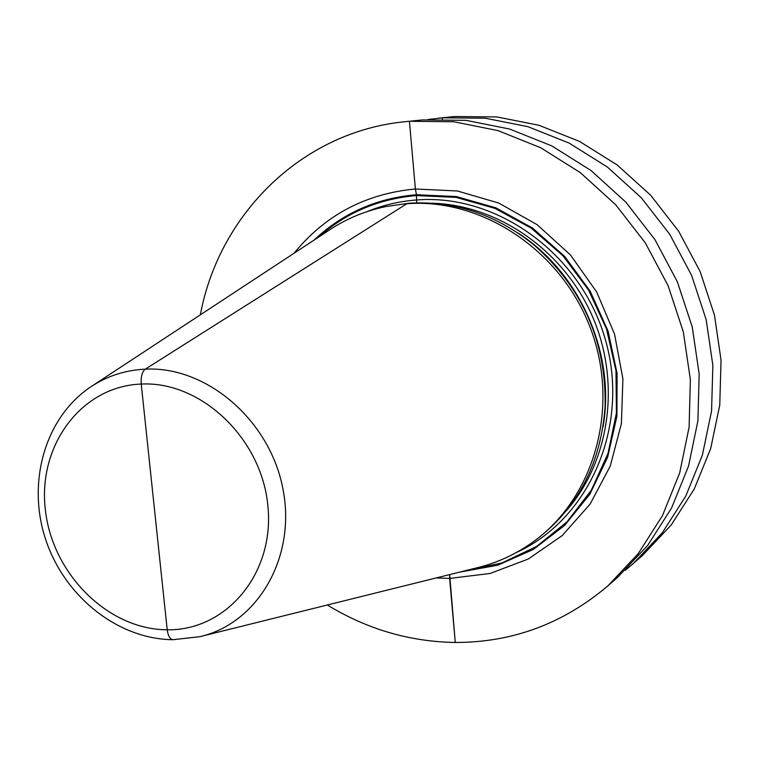 <?xml version="1.0" encoding="UTF-8"?>
<svg xmlns="http://www.w3.org/2000/svg" width="759" height="759" viewBox="0 0 759 759"><rect width="100%" height="100%" fill="white"/><g stroke="black" fill="none" stroke-linecap="round" stroke-linejoin="round"><path stroke-width="1.14" d="M436.15 577.95L449.641 578.424L455.267 642.465C409.661 641.716 367.014 629.22 327.328 604.989M200.348 314.833C218.943 214.436 301.778 131.791 404.813 121.725L409.424 121.288L415.382 188.982C365.62 193.668 325.175 215.091 294.056 253.25M404.813 121.725L422.393 119.922L466.083 120.358L509.725 129.068L551.85 145.927L590.995 170.509L625.767 202.065L654.903 239.559L677.332 281.712L692.255 327.053L699.172 373.988L697.9 420.856L688.555 466.035L671.582 508.018L647.674 545.446L617.769 577.182L607.921 585.825L638.234 553.643L662.455 515.665L679.647 473.047L689.106 427.165L690.367 379.557L683.318 331.863L668.138 285.782L645.349 242.927L615.758 204.807L580.455 172.729L540.721 147.749L497.98 130.605L453.721 121.744L409.424 121.288L422.393 119.922M428.067 119.514L442.573 117.806L485.314 118.214L527.989 126.687L569.155 143.109L607.39 167.046L641.327 197.786L669.742 234.313L691.61 275.394L706.145 319.586L712.862 365.335L711.562 411.036L702.388 455.125L685.766 496.12L662.36 532.695L633.091 563.738L625.321 570.256M438.123 118.224L454.669 116.535L496.841 116.924L538.928 125.263L579.515 141.421L617.2 164.978L650.643 195.224L678.631 231.182L700.159 271.608L714.466 315.108L721.05 360.155L719.75 405.164L710.68 448.597L694.257 488.995L671.165 525.057L642.275 555.683L633.091 563.738M459.442 572.163L497.676 565.227L533.34 549.459L564.62 525.437L589.857 494.194L607.646 457.184L616.925 416.226L617.095 373.428L608.063 331.038L590.265 291.323L564.649 256.4L532.609 228.108L495.912 207.852L456.501 196.581L416.454 194.712L415.382 188.982L457.43 190.993L498.758 203.051L537.135 224.702L570.417 254.891L596.716 292.044L614.543 334.14L622.911 378.845L621.403 423.664L610.217 466.178L590.094 504.109L562.258 535.55L528.311 559.004L490.105 573.472L449.641 578.424L449.66 574.601L455.267 642.465C512.448 642.531 563.33 623.651 607.921 585.825M386.046 206.533L409.291 203.213L386.046 206.533C365.269 210.822 346.17 218.791 328.742 230.442L92.266 385.876M201.809 636.184L476.443 567.941C496.822 563.045 515.636 554.421 532.884 542.068L534.943 540.588C577.608 508.511 600.995 463.768 605.113 406.34C606.27 341.986 582.817 288.392 534.753 245.574C496.756 214.702 454.935 200.585 409.291 203.213M532.884 542.068C594.164 498.369 620.169 407.754 590.919 329.415C562.039 250.944 482.601 197.957 406.862 203.716L145.301 369.149C142.104 371.777 140.747 376.749 141.231 384.054L167.208 629.79C168.213 636.64 170.405 639.913 173.792 639.619L199.769 636.687C257.994 623.443 296.703 556.793 282.822 488.369C269.606 419.869 206.382 365.933 145.301 369.149C125.178 370.145 106.915 376.103 90.511 387.033C44.724 417.858 26.783 482.705 45.654 539.459C64.335 596.289 117.55 639.23 173.09 639.704L199.769 636.687M454.669 116.535L442.573 117.806L442.431 119.097M314.112 240.062C342.594 213.222 376.711 198.108 416.454 194.712L416.663 202.862M154.314 507.847L167.208 629.79C168.213 636.64 170.405 639.913 173.792 639.619M318.467 237.197C346.208 212.605 378.902 198.725 416.568 195.575L456.055 197.378L494.934 208.364L531.205 228.136L562.969 255.792L588.519 289.976L606.507 328.932L615.966 370.62L616.441 412.868L608.006 453.474L591.195 490.399L566.982 521.85L536.717 546.366L501.984 562.931L464.508 570.91M516.471 552.467C589.041 519.384 629.942 426.919 605.777 341.085C582.229 255.1 497.951 193.554 416.957 199.949C399.632 201.211 383.067 205.082 367.271 211.543M566.85 510.181C610.056 460.514 621.071 381.815 592.324 316.161C563.605 250.498 498.321 205.186 432.516 203.232M603.016 427.051C615.928 354.481 580.189 272.813 518.122 233.07M604.762 412.061L605.198 405.23C606.346 341.588 583.159 288.6 535.636 246.267L530.313 241.96M141.231 384.054C81.308 386.217 37.637 445.561 45.35 509.697C52.21 573.87 108.091 629.695 167.208 629.79C226.381 630.862 274.9 573.311 267.889 505.921C261.779 438.503 201.04 380.895 141.231 384.054M530.304 241.95L534.753 245.574M604.762 412.071L605.113 406.34"/></g></svg>
